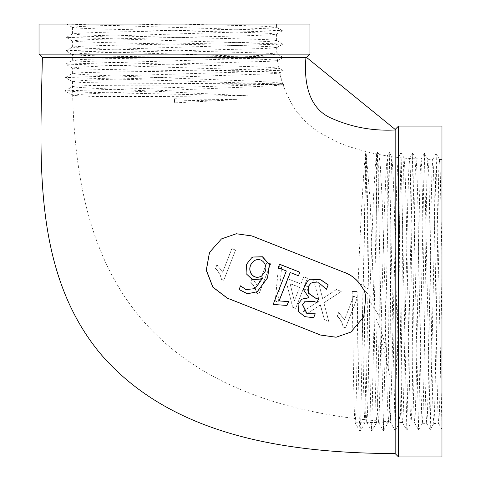 <?xml version="1.0" encoding="UTF-8"?>
<svg xmlns="http://www.w3.org/2000/svg" width="481" height="481" viewBox="0 0 481 481"><rect width="100%" height="100%" fill="white"/><g stroke="black" fill="none" stroke-linecap="round" stroke-linejoin="round"><path stroke-width="0.36" stroke-dasharray="2.4 1.8" d="M305.958 57.479L306.631 57.486L305.958 57.479L306.631 57.486L395.466 129.678L395.166 129.984C372.072 131.175 350.066 126.918 329.142 117.208C307.281 106.121 304.016 79.515 305.952 57.486L42.37 57.486M395.166 129.984L395.166 453.607M364.61 291.149L361.351 286.153C357.413 279.978 352.056 275.517 345.262 272.781L251.858 235.949L236.321 233.76L221.494 238.895L209.469 252.447L206.259 270.274L212.818 287.169L227.242 298.124A21125.069 21109.124 -122.7 0 1 320.496 335.047L336.321 337.085L351.082 331.95L363.798 316.895L365.77 297.06L364.61 291.149L365.728 297.084L363.714 316.937L351.082 331.956L336.363 337.073L320.719 334.908L227.459 297.979L320.496 335.047L336.093 337.235L350.902 332.07M361.393 286.123C357.431 279.93 352.074 275.469 345.334 272.733L252.074 235.81L236.544 233.616L221.723 238.78L209.692 252.303L206.529 270.081L213.047 287.007L227.459 297.979L213.059 287.019L206.535 270.106L209.686 252.321L221.723 238.78L236.544 233.616L251.858 235.949M221.428 279.335L223.791 280.261L235.6 250.042L231.92 248.599L222.715 272.15L217.009 264.766L215.608 268.35C219.095 272.234 221.038 275.896 221.428 279.335L223.791 280.261M256.559 293.097L258.922 294.017L270.731 263.798L267.045 262.355L257.84 285.906L252.134 278.523L250.733 282.106C254.227 285.991 256.163 289.652 256.559 293.097L258.922 294.017M278.21 302.038L281.619 267.484L278.637 266.318L275.228 300.865L278.21 302.038L281.619 267.484M304.647 285.389L307.461 278.18L303.776 276.737L300.962 283.946L287.824 278.806L286.502 282.185L292.646 307.112L295.689 308.303L303.325 288.774L307.389 290.368L308.712 286.983L304.539 285.461L307.461 278.18M322.655 298.635L318.536 282.515L313.75 280.645L319.246 300.805L303.283 311.279L308.026 313.137L320.406 304.864L324.35 319.528L328.697 321.23L323.869 302.802L341.33 291.444L336.441 289.532L322.547 298.701L318.536 282.515M343.181 327.014L345.544 327.94L357.353 297.715L353.667 296.272L344.462 319.829L338.756 312.446L337.355 316.029C340.518 319.282 342.46 322.943 343.181 327.014L345.544 327.94M361.351 286.153L364.574 291.173M309.974 54.143L39.027 54.143M398.508 126.088L398.508 456.95M309.974 24.05L39.027 24.05M72.541 27.435L66.751 24.05L276.539 24.05L174.789 24.05L245.442 25.655L267.713 26.455L276.533 27.333L276.539 24.05M366.257 292.304L373.911 300.625L370.081 199.344L366.065 152.297C366.324 157.648 364.027 222.763 363.87 290.235L366.257 292.304M170.046 24.05L100.769 25.697L79.81 26.521L72.541 27.429L81.56 28.265L104.365 29.094L247.36 32.419L268.945 33.285L276.437 34.217L267.208 35.041L243.741 35.834L100.733 39.22L79.744 40.061L72.469 40.969L81.451 41.793L104.323 42.593L247.679 45.737L269.27 46.663L276.737 47.631L267.52 48.377L244.071 49.074L100.649 52.688L79.714 53.583L72.451 54.515L81.505 55.321L104.509 56.061L248.581 58.772L270.244 59.674L277.759 60.624L268.657 61.321L100.691 66.137L79.708 67.124L72.451 68.098L81.638 68.873L104.846 69.517L250.168 71.477L272.066 72.222L279.72 73.046L270.454 73.803L99.579 79.672L78.848 80.796L72.553 81.74L82.004 82.485L106.073 83.009L254.479 83.856L276.094 84.247L282.864 84.824L273.286 85.732L248.611 86.929L99.97 93.2L79.137 94.48L72.847 95.485L91.228 96.374L136.61 96.579L248.665 95.839L88.077 87.975L76.016 87.151L72.631 86.478L81.018 85.816L102.273 85.365L249.531 84.716L274.026 84.259L282.491 83.46L272.913 82.245L249.302 80.976L102.573 75.469L80.267 74.387L72.457 73.407L80.784 72.703L102.038 72.126L247.156 70.154L270.779 69.21L278.908 68.218L269.811 67.322L246.909 66.504L102.05 62.163L80.056 61.201L72.403 60.263L80.706 59.524L101.888 58.85L245.833 56.091L269.126 55.062L277.2 54.058L268.32 53.253L245.575 52.537L101.81 48.864L80.038 47.98L72.451 47.072L80.736 46.302L101.924 45.563L245.238 42.418L268.452 41.456L276.587 40.542L267.622 39.695L244.901 38.949L101.719 35.588L80.05 34.758L72.523 33.856L80.862 33.081L102.068 32.305L245.063 29.046L268.314 28.187L276.533 27.333M369.6 300.998L373.376 199.904L375.252 166.757L376.473 154.058L375.974 318.338C380.681 328.95 384.139 339.484 386.345 349.934L385.113 294.594L382.1 197.95L380.339 166.745L379.028 154.545L378.703 166.889L379.281 316.149L369.6 300.998L368.205 387.433L367.508 413.426L366.769 422.456L366.041 411.465L365.32 382.551L363.87 290.235M380.76 337.999L384.169 216.047L385.996 172.613L387.289 155.916L387.71 165.807L387.963 294.871L389.177 402.068C390.951 419.606 391.414 425.469 390.56 419.648L396.458 193.578L397.516 167.328L398.34 157.335L398.887 167.16L399.964 295.863L401.725 412.109L402.483 422.558L403.264 412.722L407.852 198.785L408.802 169.51L409.656 158.357L410.287 169.096L410.804 199.356L413.203 385.089L413.894 412.62L414.61 423.009L415.037 420.58L416.203 384.83L419.504 199.368L420.322 170.19L421.128 159.055L421.831 169.703L422.498 200.018L425.246 385.69L425.956 412.932L426.713 423.382L427.465 413.51L428.216 385.221L431.253 199.741L432.004 170.557L432.786 159.439L433.531 170.064L434.283 200.234L437.199 385.696L437.908 413.035L438.672 423.502L439.496 411.111L440.319 376.376L441.973 268.663L441.973 159.524L441.973 261.802L440.151 167.635L439.502 159.518L438.786 169.408L435.233 383.05L434.523 412.325L433.814 423.436L433.068 413.967L432.371 386.796L429.431 201.1L428.661 170.875L427.904 159.355L427.152 169.216L426.479 197.463L423.785 382.948L423.094 412.169L422.396 423.25L421.651 413.618L420.941 386.423L417.773 200.817L416.895 170.436L416.077 158.814L415.362 168.723L414.784 197L412.421 382.581L411.766 411.79L411.075 422.889L410.329 413.365L409.596 386.237L406.012 200.306L404.948 169.715L404.022 157.9L403.379 167.815L402.988 196.188L401.142 382.04L400.517 411.297L399.849 422.384L399.092 412.776L398.328 385.467L394.125 199.272L392.779 168.494L391.696 156.517L391.101 176.924L389.983 378.475C388.149 366.263 385.077 352.777 380.76 337.999L379.635 399.11L379.076 416.287L378.469 422.15L377.218 391.937L375.974 318.338M72.475 81.511C73.082 166.125 86.388 257.612 145.009 322.955C206.529 392.087 301.93 416.149 390.975 421.885L390.56 419.648L390.169 421.843L389.177 402.068M365.674 152.934C365.77 161.905 368.001 223.611 367.971 288.871L358.165 282.437C360.479 219.462 364.297 160.943 365.674 152.934L360.798 420.496L360.016 431.337L359.295 419.775L357.136 291.522L352.188 291.522L357.136 291.522M174.507 98.803L237.067 99.657L174.501 102.886L174.507 98.803L174.501 102.886M441.973 126.088L441.973 456.95M237.067 99.657L174.507 100.95M66.811 24.122L282.365 30.664L66.468 37.35L282.72 44.042L66.107 50.727L283.075 57.413L65.759 64.099L283.423 70.785L65.41 77.471L283.766 84.157L65.061 90.843L84.349 92.202L248.665 95.839M379.281 316.149L378.018 391.432L377.387 413.925L376.707 422.492L376.01 413.371L375.312 387.295L373.911 300.625M441.973 429.232L436.165 153.698L430.224 429.497L424.374 153.391L418.524 429.804L412.674 153.084L406.824 430.11L401.058 152.772L395.117 430.417L389.267 152.471L383.417 430.723L377.567 152.164L371.717 431.03L371.013 419.925L370.304 390.542L367.478 198.455L366.065 152.297M389.983 378.475L389.219 410.083L388.407 422.186L387.379 402.657L386.345 349.934M358.165 282.437L356.637 381.048L355.874 411.898L355.11 422.805L354.347 411.862L353.625 383.207L352.188 291.522M367.971 288.871L366.51 382.239L365.782 411.598L365.007 422.805L364.273 412.83L363.546 384.385L362.085 291.522M345.43 328.012L357.353 297.715M357.245 297.787L353.667 296.272M353.559 296.344L344.462 319.829M344.354 319.901L338.756 312.446M338.648 312.518L337.355 316.029M337.247 316.101C340.41 319.354 342.352 323.016 343.067 327.086M318.428 282.587L313.75 280.645M313.642 280.712L319.246 300.805M319.131 300.878L303.283 311.279M303.174 311.345L308.026 313.137M307.918 313.203L320.406 304.864M320.298 304.936L324.35 319.528M324.242 319.6L328.697 321.23M328.589 321.302L323.869 302.802M323.755 302.874L341.33 291.444M341.221 291.516L336.441 289.532M336.333 289.598L322.547 298.701M299.639 287.331L294.318 300.95L290.127 283.61L299.639 287.331L294.318 300.95M294.204 301.022L290.127 283.61M307.353 278.252L303.776 276.737M303.667 276.809L300.962 283.946M300.853 284.018L287.824 278.806M287.71 278.872L286.502 282.185M286.387 282.257L292.646 307.112M292.538 307.185L295.689 308.303M295.581 308.375L303.325 288.774M303.216 288.847L307.389 290.368M307.281 290.44L308.712 286.983M308.604 287.055L304.539 285.461M290.013 283.676L299.531 287.404M281.511 267.556L278.637 266.318M278.529 266.384L275.228 300.865M275.12 300.938L278.102 302.104M258.814 294.089L270.731 263.798M270.623 263.865L267.045 262.355M266.937 262.422L257.84 285.906M257.732 285.979L252.134 278.523M252.026 278.595L250.733 282.106M250.625 282.179C254.112 286.063 256.054 289.724 256.451 293.163M223.683 280.333L235.6 250.042M235.492 250.108L231.92 248.599M231.806 248.665L222.715 272.15M222.601 272.222L217.009 264.766M216.901 264.839L215.608 268.35M215.5 268.422C218.987 272.3 220.923 275.968 221.32 279.407M308.976 297.775L303.27 289.081L308.038 280.375M326.521 289.243L319.33 283.02L312.518 282.509L310.774 283.345M317.141 302.537L314.297 301.419L305.116 301.202M313.726 317.688L304.75 316.534L298.551 311.387L298.196 304.022L301.882 299.17M287.103 305.375L273.256 304.383L286.429 270.911L278.246 267.683L279.605 264.225M298.551 275.685L290.284 272.541M261.255 278.95L252.549 279.581L246.206 273.539L246.549 264.322L251.719 257.774M257.299 291.678L247.583 293.711L239.195 289.478L240.656 285.768M255.11 288.546L262.77 277.765M261.724 275.92L264.881 272.078C268.819 265.296 261.484 256.126 254.449 260.672M419.516 158.977C391.366 158.255 364.237 152.784 338.119 142.556L319.576 132.6C310.071 126.413 301.984 118.735 295.316 109.578C282.479 89.664 276.262 67.743 276.671 43.819M403.974 157.87L409.656 158.351M399.807 422.414L402.483 422.558M416.029 158.784L421.128 159.055M411.033 422.931L414.658 423.064M427.862 159.313L432.786 159.433M422.354 423.286L426.713 423.376M439.502 159.518L441.973 159.524M433.766 423.478L438.672 423.508M282.491 83.46L279.792 72.974M72.391 73.479L72.354 68.013M278.896 68.218L277.814 60.552M72.342 60.335L72.348 54.437M277.2 54.058L276.809 47.547M72.378 47.144L72.409 40.891M276.593 40.542L276.533 34.139M72.439 33.935L72.457 27.345M282.359 30.67L276.467 27.261M66.468 37.35L72.517 33.856M282.72 44.042L276.527 40.464M66.107 50.727L72.451 47.066M283.068 57.419L277.134 53.992M65.765 64.111L72.409 60.269M283.405 70.791L278.824 68.146M65.422 77.477L72.463 73.413M283.76 84.163L282.395 83.381M65.067 90.849L72.631 86.478M276.437 34.223L282.341 30.808M72.469 40.963L66.468 37.494M276.737 47.637L282.708 44.186M72.451 54.515L66.137 50.872M277.759 60.618L283.062 57.552M72.451 68.104L65.771 64.244M279.72 73.046L283.387 70.929M72.553 81.74L65.416 77.615M282.864 84.83L283.772 84.307M72.841 95.491L65.061 90.993M379.028 154.545L377.651 152.164M376.749 422.456L371.801 431.024M436.165 153.704L439.544 159.56M430.315 429.491L433.808 423.436M424.458 153.391L427.904 159.355M418.608 429.804L422.396 423.25M412.758 153.084L416.071 158.82M406.908 430.11L411.075 422.895M401.058 152.772L404.016 157.9M395.208 430.417L399.843 422.384M389.357 152.471L391.696 156.523M383.507 430.723L388.456 422.15M366.769 422.456L371.717 431.03M376.473 154.058L377.567 152.164M378.469 422.15L383.417 430.723M387.283 155.91L389.267 152.471M390.169 421.843L395.117 430.411M398.34 157.335L400.974 152.784M402.435 422.51L406.824 430.11M409.608 158.393L412.674 153.09M414.604 423.009L418.524 429.798M421.079 159.091L424.374 153.391M426.671 423.34L430.224 429.491M432.744 159.476L436.075 153.698M438.618 423.46L441.925 429.19M388.407 422.186L378.511 422.186M376.707 422.492L366.811 422.492M390.963 421.885L390.217 421.885M355.11 422.805L365.007 422.805M360.01 431.331L355.062 422.763M365.055 422.763L360.101 431.331"/><path stroke-width="0.72" d="M305.952 57.486L42.37 57.486C40.404 157.696 31.932 271.013 100.228 353.487C172.096 437.656 290.831 453.096 395.166 453.607L395.166 129.984C372.072 131.175 350.066 126.918 329.142 117.208C307.281 106.121 304.016 79.515 305.952 57.486L306.631 57.486L395.466 129.678L395.166 129.984M345.334 272.733C352.134 275.517 357.485 279.978 361.393 286.123L364.61 291.149L361.351 286.153C357.413 279.978 352.056 275.517 345.262 272.781L251.858 235.949L345.262 272.781M365.77 297.06L363.714 316.937L350.902 332.07L363.81 316.859L365.77 297.06L364.61 291.149M42.37 57.486L39.027 54.143L309.974 54.143L309.974 24.05L39.027 24.05L39.027 54.143M398.508 126.653L398.508 126.088L441.973 126.088L441.973 456.95L398.508 456.95L398.508 126.653M66.751 24.05L166.775 24.05M441.973 268.663L441.973 261.802M365.728 297.084L364.574 291.173M350.902 332.07L336.093 337.235L320.496 335.047A21125.069 21109.124 -122.7 0 0 227.242 298.124L212.818 287.169L206.259 270.274L209.469 252.447L221.494 238.895L236.321 233.76L251.858 235.949M308.038 280.375L310.642 279.142L320.869 279.786L328.222 284.92L326.413 289.309L319.222 283.087L312.409 282.581L310.774 283.345L308.026 286.844L308.435 293.266L315.368 298.088L318.458 299.194L317.033 302.609L314.189 301.485L305.11 301.22L302.483 304.671L306.926 313.672L315.253 313.798L313.618 317.755L304.641 316.606L298.442 311.46L298.088 304.094L301.876 299.17L308.976 297.775L303.162 289.153L308.038 280.375L310.528 279.214L320.755 279.858L328.222 284.92M310.822 283.315L308.135 286.772L308.543 293.2L315.476 298.022L318.458 299.194M305.176 301.178L302.591 304.599L307.034 313.6L315.253 313.798M301.984 299.098L308.814 297.679M279.605 264.225L299.91 272.234L298.442 275.757L290.211 272.511L279.034 300.914L288.582 301.623L286.995 305.447L273.148 304.449L286.321 270.977L278.138 267.749L279.605 264.225M290.284 272.541L279.142 300.841M262.77 277.765L261.147 279.016L252.435 279.653L246.098 273.605L246.44 264.394L251.611 257.846L253 257.076L262.434 256.854L269.294 264.658L267.508 277.874L257.191 291.751L247.475 293.777L239.087 289.544L240.548 285.84L245.893 289.604L255.002 288.618L262.885 277.814L261.255 278.95M251.611 257.846L253.108 257.004L262.542 256.788L269.402 264.586L267.616 277.802L257.299 291.678M240.548 285.84L246.001 289.532L254.924 288.666M264.772 272.144C268.711 265.368 261.375 256.193 254.341 260.744C244.558 267.634 252.224 281.776 261.724 275.914L264.772 272.144M254.389 260.708C244.721 267.634 252.303 281.613 261.772 275.884M279.497 264.291L299.91 272.234M299.801 272.3L298.442 275.757M279.034 300.914L288.582 301.623M288.468 301.695L286.995 305.447M328.114 284.992L326.413 289.309M318.344 299.266L317.033 302.609M315.145 313.871L313.618 317.755M306.631 57.486L309.974 54.143M395.166 453.607L398.508 456.95M395.166 129.431L398.508 126.088"/></g></svg>
